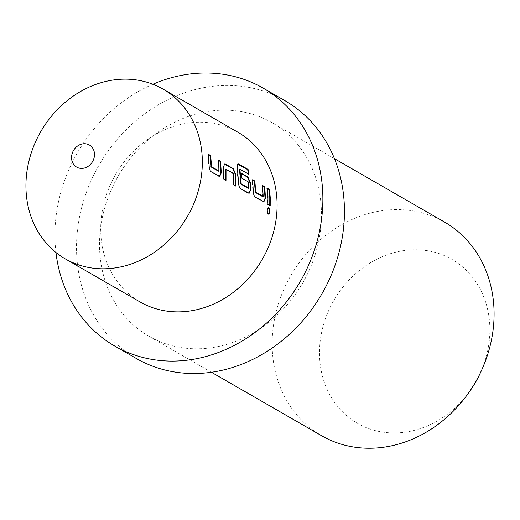 <?xml version="1.0" encoding="UTF-8"?>
<svg xmlns="http://www.w3.org/2000/svg" width="520" height="520" viewBox="0 0 520 520"><rect width="100%" height="100%" fill="white"/><g stroke="black" fill="none" stroke-linecap="round" stroke-linejoin="round"><path stroke-width="0.39" stroke-dasharray="2.6 1.95" d="M268.359 214.117L267.833 214.071C266.305 210.964 266.519 208.891 268.463 207.844M218.426 171.184L217.88 160.102L218.374 160.388M219.486 176.319L218.628 176.345L210.704 171.782L208.689 165.899L207.987 154.407L208.429 154.284M235.482 185.757L233.201 184.743L233.09 173.81L233.539 173.719M225.589 180.063L223.314 179.042L223.151 167.453L223.6 167.356M248.125 188.286L247.891 182.013L241.449 178.308L240.988 173.414L241.475 173.693M248.937 193.284L248.079 193.31L240.149 188.74L238.134 182.871L236.867 167.343L237.302 167.206M262.6 196.625L262.054 185.549L262.548 185.828M263.659 201.767L262.808 201.792L254.878 197.223L252.863 191.347L252.161 179.849L252.603 179.732M269.763 205.504L267.488 204.49L267.521 196.391L266.89 188.338L267.332 188.214M237.796 132.171A97.955 84.715 -60.1 0 0 145.763 140.784A97.955 84.715 -60.1 0 0 100.77 232.564A97.955 84.715 -60.1 0 0 140.004 301.925M480.181 373.315A94.614 81.822 -60.1 0 0 401.375 250.998A94.614 81.822 -60.1 0 0 319.56 356.343A94.614 81.822 -60.1 0 0 408.005 431.717A94.614 81.822 -60.1 0 0 470.204 390.631M444.632 222.131A123.253 106.587 -60.1 0 0 378.794 211.218A123.253 106.587 -60.1 0 0 272.22 348.446A123.253 106.587 -60.1 0 0 321.588 435.721M284.752 100.549A148.792 128.68 -60.1 0 0 144.957 113.64A148.792 128.68 -60.1 0 0 76.609 253.045A148.792 128.68 -60.1 0 0 136.208 358.41M152.88 84.247A148.792 128.68 -60.1 0 0 55.029 240.611A148.792 128.68 -60.1 0 0 55.945 252.506M321.373 209.957A123.253 106.587 -60.1 0 0 272.006 122.681A123.253 106.587 -60.1 0 0 156.202 133.523A123.253 106.587 -60.1 0 0 99.593 248.995A123.253 106.587 -60.1 0 0 148.954 336.278A123.253 106.587 -60.1 0 0 264.758 325.436A123.253 106.587 -60.1 0 0 321.373 209.957M267.488 204.49L267.93 204.451M269.75 205.79L270.199 205.758M266.89 188.338L267.377 188.617M262.808 201.792L263.25 201.754M262.054 185.549L262.496 185.425M262.75 196.378L263.198 196.319M252.161 179.849L252.655 180.135M252.863 191.347L253.305 191.289M254.878 197.223L255.32 197.184M248.463 173.921L248.547 174.363L239.577 169.202L240.019 169.058M248.547 174.363L248.983 174.219M236.867 167.343L237.549 164.093M238.134 182.871L238.583 182.806M240.149 188.74L240.597 188.708M248.079 193.31L248.528 193.271M240.988 173.414L241.43 173.29M241.449 178.308L241.897 178.211M247.891 182.013L248.339 181.922M248.066 182.429L248.508 182.338M248.274 188.045L248.716 187.98M223.151 167.453L224.263 164.093M223.314 179.042L223.756 179.01M225.576 180.349L226.025 180.31M233.09 173.81L226.037 169.078M232.921 173.394L233.363 173.297M233.201 184.743L233.649 184.704M235.469 186.05L235.917 186.011M218.628 176.345L219.076 176.312M217.88 160.102L218.322 159.984M218.576 170.937L219.024 170.872M207.987 154.407L208.481 154.687M208.689 165.899L209.131 165.841M210.704 171.782L211.146 171.743M334.471 158.665L272.006 122.681M211.425 372.262L148.954 336.278M268.574 214.162L268.138 214.156M263.913 201.754L263.471 201.792M237.744 163.982L237.302 164.144M249.184 193.271L248.749 193.31M224.471 164.008L224.022 164.125M219.739 176.312L219.297 176.352"/><path stroke-width="0.78" d="M268.275 214.078C266.753 210.964 266.968 208.878 268.911 207.825C270.53 210.931 270.322 213.018 268.275 214.078L268.574 214.156M268.567 207.74L268.463 207.844C270.094 210.951 269.887 213.025 267.833 214.071M217.88 160.102L220.149 161.408L220.844 172.9L219.486 176.319M207.987 154.407L210.256 155.708L211.1 166.959L218.426 171.184L219.024 170.872L218.322 159.984L220.591 161.291L221.292 172.842L219.733 176.312L211.146 171.743C209.911 170.697 209.242 168.733 209.131 165.841L208.429 154.284L210.697 155.591L211.549 166.894L219.024 170.872M224.263 164.093L232.758 168.675L235.313 174.453L235.469 186.05M225.596 169.169L226.037 169.078L226.025 180.31L223.756 179.01L223.6 167.356L224.471 164.008L225.27 163.988L233.201 168.552L235.755 174.356L235.95 177.866L235.917 186.011L233.649 184.704L233.363 173.297L225.596 169.169L225.576 180.349M240.988 173.414L247.481 177.158L250.036 182.936L250.296 189.865L248.937 193.284M239.577 169.202L240.019 169.058L239.48 169.436L240.799 184.067L248.125 188.286L248.716 187.98L248.339 181.922L241.897 178.211L241.43 173.29L247.923 177.034L250.484 182.839L250.672 186.349L250.738 189.806L249.184 193.271L240.597 188.708C239.363 187.661 238.693 185.698 238.583 182.806L237.302 167.206L237.744 163.982L238.569 163.95L248.079 169.429L248.983 174.219L239.922 169.299L241.248 184.008L248.716 187.98M262.054 185.549L264.322 186.856L265.018 198.347L263.659 201.767M252.161 179.849L254.43 181.155L255.275 192.406L262.6 196.625L263.198 196.319L262.496 185.425L264.764 186.739L265.467 198.289L263.913 201.754L255.32 197.184C254.092 196.144 253.416 194.175 253.305 191.289L252.603 179.732L254.872 181.038L255.723 192.342L263.198 196.319M266.89 188.338L269.152 189.638L269.783 197.691L269.75 205.79M94.497 154.037A12.753 11.03 -60.1 0 0 82.582 143.877A12.753 11.03 -60.1 0 0 71.552 158.073A12.753 11.03 -60.1 0 0 83.473 168.233A12.753 11.03 -60.1 0 0 94.497 154.037M202.267 158.464A97.955 84.715 -60.1 0 0 163.026 89.096A97.955 84.715 -60.1 0 0 70.993 97.715A97.955 84.715 -60.1 0 0 26 189.488A97.955 84.715 -60.1 0 0 65.234 258.856A97.955 84.715 -60.1 0 0 157.267 250.237A97.955 84.715 -60.1 0 0 202.267 158.464M65.234 258.856L140.004 301.925A97.955 84.715 -60.1 0 0 232.037 293.306A97.955 84.715 -60.1 0 0 277.03 201.533A97.955 84.715 -60.1 0 0 237.796 132.171L163.026 89.096M267.969 196.313L267.332 188.214L269.594 189.52L270.231 197.613L270.199 205.758L267.93 204.451L267.969 196.313M211.425 372.262L321.588 435.721A123.253 106.587 -60.1 0 0 387.426 446.635A123.253 106.587 -60.1 0 0 468.455 393.113L470.204 390.631A94.614 81.822 -60.1 0 0 480.181 373.315L481.449 370.559A123.253 106.587 -60.1 0 0 494 309.406A123.253 106.587 -60.1 0 0 444.632 222.131L334.471 158.665M468.455 393.113A123.253 106.587 -60.1 0 0 481.449 370.559M55.945 252.506A148.792 128.68 -60.1 0 0 114.627 345.976L136.208 358.41A148.792 128.68 -60.1 0 0 276.003 345.319A148.792 128.68 -60.1 0 0 344.351 205.914A148.792 128.68 -60.1 0 0 284.752 100.549L263.172 88.12A148.792 128.68 -60.1 0 0 152.88 84.247M114.627 345.976A148.792 128.68 -60.1 0 0 254.423 332.891A148.792 128.68 -60.1 0 0 322.771 193.486A148.792 128.68 -60.1 0 0 263.172 88.12M269.152 189.638L269.594 189.52M265.018 198.347L265.467 198.289M264.322 186.856L264.764 186.739M255.275 192.406L255.723 192.342M255.125 191.99L255.567 191.925M254.43 181.155L254.872 181.038M237.549 164.093L247.644 169.598L248.547 174.363M247.644 169.598L248.079 169.429M238.134 164.112L238.569 163.95M250.296 189.865L250.738 189.806M250.036 182.936L250.484 182.839M247.481 177.158L247.923 177.034M240.799 184.067L241.248 184.008M240.643 183.651L241.092 183.586M235.313 174.453L235.755 174.356M232.758 168.675L233.201 168.552M224.828 164.106L225.27 163.988M220.844 172.9L221.292 172.842M220.149 161.408L220.591 161.291M211.1 166.959L211.549 166.894M210.951 166.543L211.393 166.478M210.256 155.708L210.697 155.591M263.101 196.56L262.652 196.625M239.961 169.065L239.519 169.202M248.625 188.227L248.177 188.286M225.979 169.078L225.537 169.169M218.927 171.119L218.478 171.184"/></g></svg>
